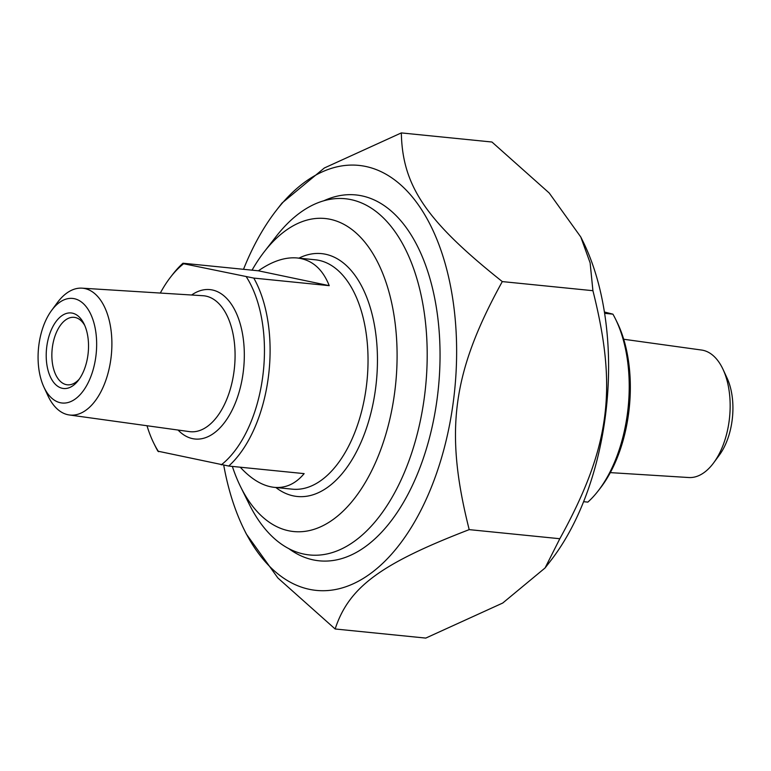<?xml version="1.0" encoding="UTF-8"?>
<svg xmlns="http://www.w3.org/2000/svg" width="771" height="771" viewBox="0 0 771 771"><rect width="100%" height="100%" fill="white"/><g stroke="black" fill="none" stroke-linecap="round" stroke-linejoin="round"><path stroke-width="1.16" d="M223.744 465.25A213.577 117.722 -84.3 0 0 244.156 529.629A213.577 117.722 -84.3 0 0 309.344 589.314A213.577 117.722 -84.3 0 0 455.266 319.869A213.577 117.722 -84.3 0 0 276.201 210.56A213.577 117.722 -84.3 0 0 243.511 269.31M276.201 210.56L282.041 203.024L324.369 167.972L401.334 132.911C402.395 185.994 426.151 220.969 502.297 281.588C452.095 372.663 444.318 431.008 469.202 529.629C380.402 563.852 348.858 587.223 335.144 628.982L277.888 577.99L246.315 534.004L244.156 529.629M335.144 628.982L425.765 638.089L502.74 603.028L545.058 567.976L559.823 538.727C610.025 447.652 617.812 389.307 592.918 290.696L590.123 262.834L580.785 236.996L549.212 193.01L491.956 142.018L401.334 132.911M580.785 236.996L582.953 241.371A213.577 117.722 95.7 0 1 550.899 560.44L545.058 567.976M502.297 281.588L592.918 290.696M469.202 529.629L559.823 538.727M288.846 548.663A183.864 101.348 -84.3 0 0 390.386 521.9A183.864 101.348 -84.3 0 0 437.138 398.761A183.864 101.348 -84.3 0 0 417.969 247.221A183.864 101.348 -84.3 0 0 323.781 200.797M158.556 451.69A111.197 61.294 95.7 0 1 153.834 443.315L155.434 446.544A115.264 63.53 -84.3 0 0 157.891 451.18L228.717 466.05L304.14 473.625C295.64 483.793 285.675 488.371 274.235 487.349C262.757 486.067 251.433 479.35 240.253 467.207M258.401 270.804C272.25 261.176 285.212 256.897 297.269 257.977C311.966 259.721 322.615 268.954 329.227 285.665L258.401 270.804L182.968 263.229A115.264 63.53 -84.3 0 0 172.733 274.341L170.516 277.194A111.197 61.294 95.7 0 1 183.633 263.74L182.968 263.229M329.227 285.665L253.794 278.09L183.633 263.74M228.717 466.05A115.264 63.53 -84.3 0 0 253.794 278.09M153.834 443.315A111.197 61.294 95.7 0 1 147.001 425.737M160.32 293.057A111.197 61.294 95.7 0 1 170.516 277.194M79.394 378.956A33.905 18.687 95.7 0 1 67.356 384.806A33.905 18.687 95.7 0 1 52.389 347.22A33.905 18.687 95.7 0 1 74.132 317.334A33.905 18.687 95.7 0 1 84.762 325.468M87.933 355.046A37.972 20.933 -84.3 0 0 83.972 323.753A37.972 20.933 -84.3 0 0 54.963 323.078A37.972 20.933 -84.3 0 0 49.71 375.361A37.972 20.933 -84.3 0 0 78.276 380.469A37.972 20.933 -84.3 0 0 87.933 355.046M95.826 356.703A52.544 28.961 95.7 0 1 73.206 400.342A52.544 28.961 95.7 0 1 43.88 387.013A52.544 28.961 95.7 0 1 51.561 310.501A52.544 28.961 95.7 0 1 84.396 304.651A52.544 28.961 95.7 0 1 95.826 356.703M246.373 276.905A111.197 61.294 95.7 0 1 221.296 464.855M43.88 387.013L47.879 395.639A63.733 35.129 -84.3 0 0 69.274 414.962A63.733 35.129 -84.3 0 0 110.889 358.881A63.733 35.129 -84.3 0 0 82.015 288.161A63.733 35.129 -84.3 0 0 57.199 302.839L51.561 310.501M252.059 270.168A157.303 86.709 95.7 0 1 264.222 251.818A157.303 86.709 95.7 0 1 361.387 238.181A157.303 86.709 95.7 0 1 394.607 392.921A157.303 86.709 95.7 0 1 328.109 522.834A157.303 86.709 95.7 0 1 240.619 486.819A157.303 86.709 95.7 0 1 232.35 466.407M240.619 486.819L249.149 504.041A178.997 98.669 -84.3 0 0 309.537 554.956A178.997 98.669 -84.3 0 0 424.378 397.19A178.997 98.669 -84.3 0 0 345.321 198.745A178.997 98.669 -84.3 0 0 276.008 236.63L264.222 251.818M583.589 501.69L587.849 502.114A115.264 63.53 95.7 0 0 598.084 491.002A115.264 63.53 95.7 0 0 627.401 413.805A115.264 63.53 95.7 0 0 615.383 318.799A115.264 63.53 95.7 0 0 612.926 314.163L604.628 313.325M604.416 312.004L612.926 314.163M598.084 491.002L600.291 488.159A111.197 61.294 -84.3 0 0 616.983 322.037L615.383 318.799M713.715 462.764L719.353 455.102A52.891 29.153 -84.3 0 0 727.082 378.098L723.082 369.473A64.08 35.321 95.7 0 1 729.144 420.995A64.08 35.321 95.7 0 1 713.715 462.764A64.08 35.321 95.7 0 1 688.773 477.528L610.314 472.623M623.71 339.25L701.571 350.044A64.08 35.321 95.7 0 1 723.082 369.473M297.269 257.977L315.31 259.788A115.264 63.53 95.7 0 1 367.006 380.826A115.264 63.53 95.7 0 1 292.267 489.161L274.235 487.349M178.062 430.045A75.076 41.383 -84.3 0 0 192.548 438.632A75.076 41.383 -84.3 0 0 244.32 354.13A75.076 41.383 -84.3 0 0 191.622 295.014M82.015 288.161L203.062 295.727A68.301 37.654 95.7 0 1 234.471 367.516A68.301 37.654 95.7 0 1 189.406 431.615L69.274 414.962M275.893 487.523A122.049 67.27 -84.3 0 0 293.298 495.869A122.049 67.27 -84.3 0 0 377.395 365.001A122.049 67.27 -84.3 0 0 298.936 258.14"/></g></svg>
